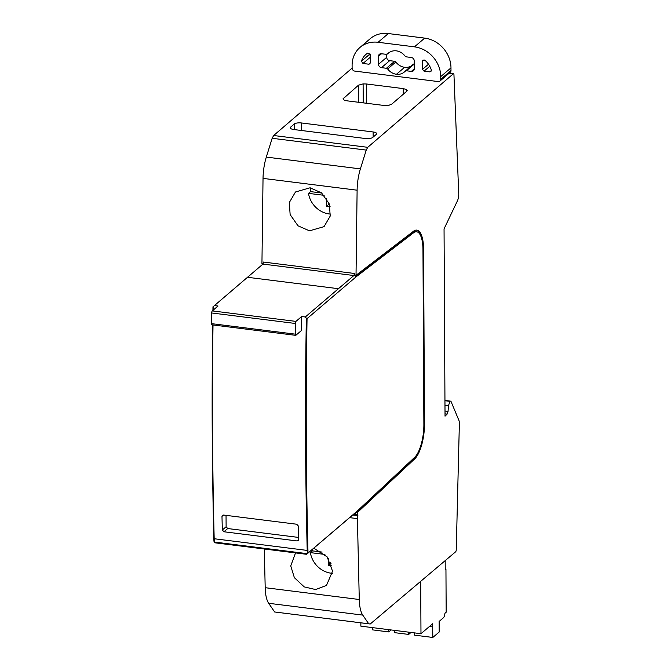 <?xml version="1.0" encoding="UTF-8"?>
<svg xmlns="http://www.w3.org/2000/svg" width="671" height="671" viewBox="0 0 671 671"><rect width="100%" height="100%" fill="white"/><g stroke="black" fill="none" stroke-linecap="round" stroke-linejoin="round"><path stroke-width="1.01" d="M356.024 275.295L357.115 190.195A28.073 9.704 -82.8 0 1 360.394 168.891L366.232 150.094L367.725 147.318L453.328 73.785A1.686 0.579 -82.8 0 1 453.546 73.701A1.686 0.579 -82.8 0 1 453.948 74.716L458.712 193.08A6.509 2.248 -82.8 0 1 457.429 200.839L444.051 228.87L445.032 416.171L447.121 414.108L448.043 411.407L448.471 405.737L449.956 401.35A4.294 1.485 -82.8 0 1 450.509 401.141A4.294 1.485 -82.8 0 1 451.298 402.147L458.729 419.962A6.232 2.156 -82.8 0 1 459.358 423.938L456.246 549.801A1.686 0.579 -82.8 0 1 455.643 551.788L370.224 624.005L368.715 623.787L362.751 615.097A28.073 9.704 -82.8 0 1 359.279 599.505L357.408 518.624L357.895 515.63L357.266 512.652L414.72 458.889A28.073 9.704 97.2 0 0 424.491 423.98L423.577 249.243A28.073 9.704 97.2 0 0 416.834 230.119A28.073 9.704 97.2 0 0 413.537 231.218L356.024 275.295L354.976 275.16L356.007 276.905L413.529 232.829L412.48 232.694L355.521 276.343M307.05 318.624L306.337 318.188A2245.527 776.263 -82.8 0 0 307.217 550.421L307.301 553.659L308.014 553.03A2244.965 776.062 -82.8 0 1 307.05 318.624L356.007 276.905M308.014 553.03L357.232 511.084L414.695 457.312A26.387 9.117 97.2 0 0 423.879 424.5L422.965 249.763A26.387 9.117 97.2 0 0 416.624 231.789A26.387 9.117 97.2 0 0 413.529 232.829M357.266 512.652L356.217 512.518L413.671 458.754A28.073 9.704 -82.8 0 0 416.07 455.768M416.305 230.094A28.073 9.704 -82.8 0 1 420.801 236.075M357.232 511.084L356.217 512.518M416.624 231.789L415.575 231.663A26.387 9.117 97.2 0 0 412.48 232.694M306.337 318.188L305.305 316.98L353.877 275.529L354.481 273.474L354.976 275.697M262.982 264.047L261.942 263.485L263.032 178.385A28.073 9.704 -82.8 0 1 266.312 157.081L272.158 138.285L273.651 135.508L352.116 68.106L352.099 65.473A28.073 24.634 49.6 0 1 360.025 47.389A28.073 24.634 49.6 0 1 378.092 42.281L414.468 46.844A28.073 24.634 49.6 0 1 440.738 76.603L440.755 79.245A2.81 2.466 49.6 0 1 438.155 81.568L354.741 71.092A2.81 2.466 49.6 0 1 352.116 68.123M310.027 187.805L295.466 191.99L289.302 202.541L290.14 214.594L297.999 225.808L309.474 230.824L324.043 226.647L330.199 216.096L329.36 204.043L321.51 192.829L310.027 187.805M310.304 187.846A22.453 19.711 -130.4 0 0 310.556 191.612L321.745 193.022M330.526 214.083A22.453 19.711 -130.4 0 1 329.268 213.957A22.453 19.711 -130.4 0 1 308.501 193.365L310.556 191.612M308.501 193.365L324.168 195.328M326.576 198.415L326.618 206.215L330.107 206.66M326.618 206.215L328.664 204.47L329.545 204.58M328.656 202.223L328.664 204.47M212.908 310.379A2244.965 776.062 -82.8 0 1 212.975 306.815L262.94 264.089L353.877 275.529L354.456 275.093M307.301 553.659L214.326 542.042L214.183 538.738A2245.527 776.263 -82.8 0 1 213.009 324.965M356.209 511.998L355.697 512.451L355.747 514.707L353.718 514.137M306.672 554.238L355.697 512.451M357.316 514.9L355.747 514.707M214.267 541.983L213.932 541.22A2244.965 776.062 -82.8 0 1 212.69 324.923M213.235 310.103A2245.527 776.263 -82.8 0 1 213.303 306.513M370.224 624.005L274.632 611.977L268.668 603.288A28.073 9.704 -82.8 0 1 265.196 587.695L264.299 548.995M354.674 513.332A2.81 0.973 -82.8 0 1 355.034 513.189A2.81 0.973 -82.8 0 1 355.664 514.38M214.326 542.042L215.525 542.881L306.58 554.296M357.895 515.63L352.728 514.984M357.408 518.624L349.608 517.643M295.542 552.912L290.753 565.93L294.368 577.681L304.223 586.89L315.655 589.557L326.492 585.414L332.564 571.18L327.129 556.871L313.776 548.182M368.715 623.787L274.632 611.977M429.406 626.521L432.669 626.932L432.652 623.753L420.977 633.701L360.872 626.16L360.855 622.831M391.109 629.952L388.803 631.923L372.699 629.901L372.69 627.645M445.183 560.629L445.234 569.687L445.947 569.075L446.173 612.229L444.94 613.277A4.487 1.552 -82.8 0 1 443.372 617.806L439.144 621.413L439.203 632.007L432.812 637.45L432.669 626.932M445.225 568.983L445.947 569.075M388.803 631.923L388.786 629.666M394.691 630.404L394.707 632.669L408.714 634.422L408.698 632.166M411.029 632.451L408.714 634.422M414.611 632.904L414.619 635.169L432.812 637.45M420.977 633.701L420.7 581.329M448.043 411.407L444.999 411.029M360.025 47.389L370.266 38.658A28.073 24.634 49.6 0 1 388.333 33.55L424.709 38.113A28.073 24.634 49.6 0 1 450.979 67.872L450.996 70.522A2.81 2.466 49.6 0 1 450.199 72.325L439.958 81.057M367.725 147.318L273.651 135.508M391.663 104.215L406.752 91.248L407.171 90.493L406.475 89.545L403.254 88.597L366.467 83.984L363.112 83.892L358.473 85.192L342.965 98.914L344.298 100.18L346.882 100.809L383.669 105.422L388.836 105.288L391.663 104.215M373.126 131.961L301.489 122.969A5.511 1.845 -0.4 0 0 294.242 124.026L290.669 127.096A5.704 1.912 -0.4 0 0 290.283 127.792A5.704 1.912 -0.4 0 0 293.881 129.545L365.477 138.528A5.603 1.87 -0.4 0 0 372.749 137.429L376.305 134.376A5.611 1.879 -0.4 0 0 376.691 133.68A5.611 1.879 -0.4 0 0 373.126 131.961L373.16 137.077M424.064 71.143L429.843 71.872L430.925 71.562L431.327 69.985A18.889 16.574 -130.4 0 0 424.936 60.264L422.923 60.138L422.445 61.229L422.487 69.356L424.064 71.143L429.767 66.286M389.356 52.405L386.37 54.351L381.405 53.73A3.17 2.785 -130.4 0 0 378.469 56.347L378.511 64.29A3.17 2.785 -130.4 0 0 381.48 67.654L386.437 68.274L387.645 68.996A12.43 10.912 -130.4 0 0 396.435 74.288A12.43 10.912 -130.4 0 0 404.328 72.015A12.43 10.912 -130.4 0 0 405.183 71.193L406.383 70.774L411.348 71.403A3.17 2.785 -130.4 0 0 414.284 68.778L414.242 60.835A3.17 2.785 -130.4 0 0 411.273 57.48L406.307 56.85L405.099 56.138A12.43 10.912 -130.4 0 0 396.309 50.837A12.43 10.912 -130.4 0 0 388.417 53.118A12.43 10.912 -130.4 0 0 387.57 53.932L387.444 54.049M405.183 71.193L413.487 64.097L414.577 63.795M368.74 64.198L362.961 63.477L361.459 61.212A18.889 16.574 -130.4 0 1 365.98 54.376A18.889 16.574 -130.4 0 1 367.75 53.084L370.258 54.678L370.3 62.806L369.822 63.896L368.74 64.198L370.3 62.873M411.516 65.783A12.43 10.912 49.6 0 1 404.63 67.31A12.43 10.912 49.6 0 1 395.84 62.009L394.632 61.287L389.666 60.667A3.17 2.785 49.6 0 1 386.706 57.312L386.689 54.359M370.266 56.104L369.646 54.234A18.889 16.574 49.6 0 1 369.872 53.596M396.435 74.288L404.63 67.31M366.232 150.094L272.158 138.285M301.489 122.969L301.539 130.501M312.267 549.465A22.453 19.711 -130.4 0 0 312.434 550.874L322.088 552.082M332.497 573.336A22.453 19.711 -130.4 0 1 310.388 552.619L312.434 550.874M330.543 562.424L330.543 563.724L331.105 563.799M310.388 552.619L324.915 554.439M328.463 558.683L328.496 565.477L330.543 563.724M331.784 565.888L328.496 565.477M305.305 316.98L301.648 316.519A2245.527 776.263 -82.8 0 0 301.422 330.543L295.886 335.257A1.686 0.579 -82.8 0 1 295.668 335.341A1.686 0.579 -82.8 0 1 295.265 334.15L295.315 323.472A1.686 0.579 -82.8 0 1 295.928 321.401L301.648 316.519M212.262 324.764A1.686 0.579 -82.8 0 1 212.044 324.848A1.686 0.579 -82.8 0 1 211.642 323.657L211.692 312.971A1.686 0.579 -82.8 0 1 212.296 310.899L218.025 306.026L214.359 305.565M223.921 531.759L222.311 530.006L221.984 516.418L222.436 515.345L223.51 515.043L296.733 524.236L298.335 525.997L298.612 539.585L298.159 540.641L297.077 540.943L223.921 531.759L227.704 528.538L298.561 537.429M226.043 515.362L226.119 526.76L227.704 528.538M354.481 273.474L263.535 262.059L262.94 264.089M414.72 458.889L413.671 458.754M357.115 190.195L263.032 178.385M307.217 550.421L214.183 538.738M359.279 599.505L265.196 587.695M362.751 615.097L268.668 603.288M449.956 401.35L444.948 400.721M448.471 405.737L444.974 405.292M447.121 414.108L445.016 413.848M453.328 73.785L449.109 73.256M450.996 70.522L440.755 79.245M388.333 33.55L378.092 42.281M424.709 38.113L414.468 46.844M450.979 67.872L440.738 76.603M429.843 71.872L431.403 70.539M422.487 69.356L428.501 64.231M422.445 61.229L424.064 59.845M411.348 71.403L414.275 68.903M406.383 70.774L414.259 64.064M387.645 68.996L395.84 62.009M386.437 68.274L394.632 61.287M381.48 67.654L389.666 60.667M378.511 64.29L386.706 57.312M378.469 56.347L381.522 53.747M362.961 63.477L370.266 57.245M361.459 61.212L369.646 54.234M360.394 168.891L266.312 157.081M343.384 98.151L343.401 99.669M358.473 85.192L358.574 102.277M363.112 83.892L363.229 102.856M366.467 83.984L366.584 103.275M403.254 88.597L403.288 94.225M406.475 89.545L406.483 91.482M290.669 127.096L290.677 128.488M294.242 124.026L294.275 129.595M297.077 540.943L298.612 539.635M222.311 530.006L226.119 526.76M221.984 516.418L223.586 515.051M295.928 321.401L212.296 310.899M338.478 288.706L247.54 277.291M295.315 323.472L211.692 312.971M295.265 334.15L211.642 323.657M423.577 249.243L422.956 249.159M424.491 423.98L423.879 423.896M357.484 515.06L353.265 514.531M450.509 401.141L444.948 400.444M453.546 73.701L449.226 73.156M387.486 54.016L389.423 52.363M295.668 335.341L212.044 324.848"/></g></svg>
